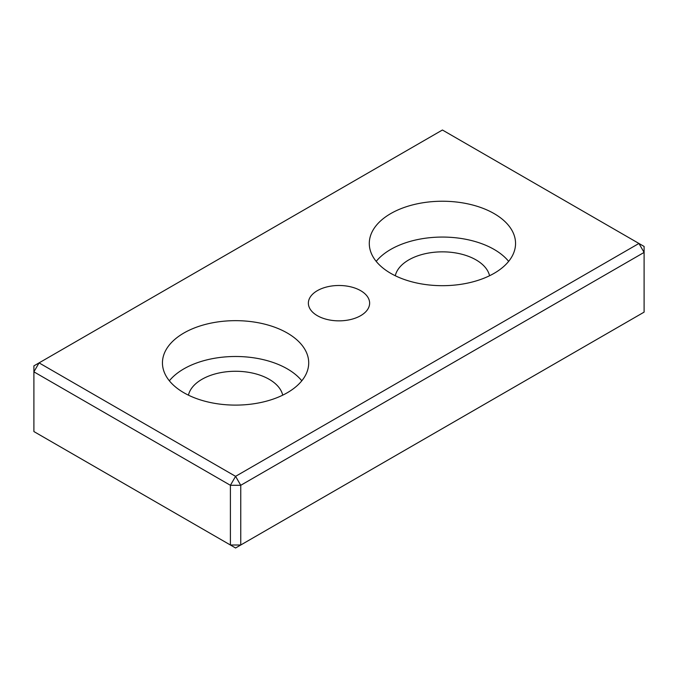 <?xml version="1.0" encoding="UTF-8"?>
<svg xmlns="http://www.w3.org/2000/svg" width="678" height="678" viewBox="0 0 678 678"><rect width="100%" height="100%" fill="white"/><g stroke="black" fill="none" stroke-linecap="round" stroke-linejoin="round"><path stroke-width="1.02" d="M301.803 380.799A73.131 42.222 0 0 0 287.286 368.857A73.131 42.222 0 0 0 169.356 380.799M282.718 395.164A47.536 27.442 0 0 0 269.191 379.307A47.536 27.442 0 0 0 220.265 372.731A47.536 27.442 0 0 0 188.442 395.164M287.286 333.025A73.131 42.222 180 0 1 308.71 362.883A73.131 42.222 180 0 1 263.564 401.893A73.131 42.222 180 0 1 183.865 392.74A73.131 42.222 180 0 1 162.449 362.883A73.131 42.222 180 0 1 207.587 323.872A73.131 42.222 180 0 1 287.286 333.025M230.401 545.002L240.749 545.002L235.58 547.994L33.9 431.555L33.9 365.866L39.07 362.883L33.9 371.841L230.401 485.295L235.58 476.337L240.749 485.295L230.401 485.295L230.401 545.002M644.1 312.134L240.749 545.002L240.749 485.295L644.1 252.419L638.93 243.461L644.1 246.445L644.1 312.134M235.58 476.337L39.07 362.883L442.42 130.007L638.93 243.461L235.58 476.337M317.346 315.677A30.629 17.679 180 0 1 308.371 303.176A30.629 17.679 180 0 1 327.279 286.836A30.629 17.679 180 0 1 360.654 290.667A30.629 17.679 180 0 1 369.629 303.176A30.629 17.679 180 0 1 350.721 319.507A30.629 17.679 180 0 1 317.346 315.677M390.714 273.319A73.131 42.222 180 0 1 369.29 243.461A73.131 42.222 180 0 1 414.436 204.451A73.131 42.222 180 0 1 494.135 213.604A73.131 42.222 180 0 1 515.551 243.461A73.131 42.222 180 0 1 470.413 282.472A73.131 42.222 180 0 1 390.714 273.319M508.644 261.377A73.131 42.222 0 0 0 494.135 249.436A73.131 42.222 0 0 0 376.197 261.377M489.558 275.743A47.536 27.442 0 0 0 476.032 259.886A47.536 27.442 0 0 0 427.115 253.309A47.536 27.442 0 0 0 395.282 275.743"/></g></svg>

